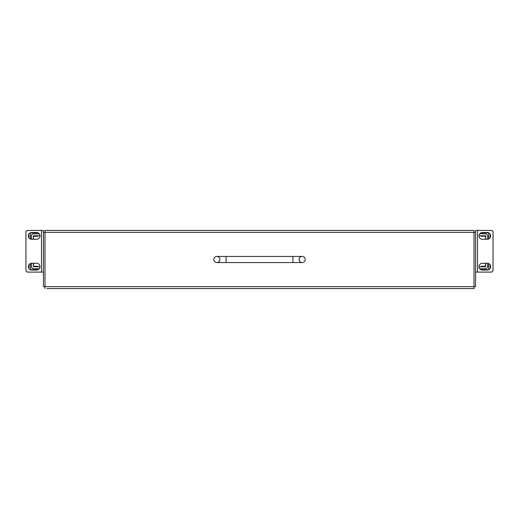<?xml version="1.0" encoding="UTF-8"?>
<svg xmlns="http://www.w3.org/2000/svg" width="519" height="519" viewBox="0 0 519 519"><rect width="100%" height="100%" fill="white"/><g stroke="black" fill="none" stroke-linecap="round" stroke-linejoin="round"><path stroke-width="0.78" d="M120.434 230.43L439.269 230.43M63.889 230.43L117.528 230.43M442.175 230.43L455.111 230.43M43.44 232.363L44.991 232.363L44.991 230.43L474.009 230.43L474.009 288.57L46.931 288.57M475.56 232.363L44.991 232.363L44.991 288.57M73.581 288.57L63.889 288.57M472.069 288.57L474.009 288.57M40.002 266.649A3.393 3.393 -0 0 0 36.609 263.256L31.763 263.256A3.393 3.393 -0 0 0 28.37 266.649A3.393 3.393 -0 0 0 31.763 270.036L36.609 270.036A3.393 3.393 -0 0 0 40.002 266.649M40.002 235.879A3.393 3.393 -0 0 0 36.609 232.486L31.763 232.486A3.393 3.393 -0 0 0 28.37 235.879A3.393 3.393 -0 0 0 31.763 239.272L36.609 239.272A3.393 3.393 -0 0 0 40.002 235.879M41.987 230.43L41.507 230.43L41.507 272.099L27.209 272.099L25.95 270.84L25.95 231.688L27.209 230.43L43.44 230.43L43.44 272.099L41.987 272.099M28.908 234.056L28.908 237.702M38.14 232.849L30.842 232.849A0.487 0.487 0 0 0 30.361 233.336L30.361 238.967M28.908 264.82L28.908 268.472M30.361 263.561L30.361 269.192A0.487 0.487 0 0 0 30.842 269.672L38.14 269.672M38.075 269.672A3.393 3.393 0 0 0 38.691 269.27M40.002 266.766L33.748 266.766A0.487 0.487 0 0 1 33.268 266.286L33.268 263.256M33.268 239.272L33.268 236.242A0.487 0.487 0 0 1 33.748 235.756L40.002 235.756M39.308 268.706L33.748 268.706A2.42 2.42 0 0 1 31.328 266.286L31.328 263.282M31.328 239.24L31.328 236.242A2.42 2.42 0 0 1 33.748 233.816L39.308 233.816M43.44 230.43L41.261 230.43M33.411 239.272L33.411 236.242L37.952 236.242L38.296 235.756M38.296 266.766L37.952 266.286L33.411 266.286L33.411 263.256M38.717 269.303L38.296 268.706M36.927 266.766L36.583 266.286M36.583 236.242L36.927 235.756M38.296 233.816L38.717 233.219M38.691 233.258A3.393 3.393 0 0 0 38.075 232.849M27.89 230.43L42.733 230.43M26.988 230.65A1.94 1.94 0 0 0 26.171 231.468M26.171 271.061A1.94 1.94 0 0 0 26.988 271.878M478.998 235.879A3.393 3.393 180 0 0 482.391 239.272L487.237 239.272A3.393 3.393 180 0 0 490.63 235.879A3.393 3.393 180 0 0 487.237 232.486L482.391 232.486A3.393 3.393 180 0 0 478.998 235.879M478.998 266.649A3.393 3.393 180 0 0 482.391 270.036L487.237 270.036A3.393 3.393 180 0 0 490.63 266.649A3.393 3.393 180 0 0 487.237 263.256L482.391 263.256A3.393 3.393 180 0 0 478.998 266.649M477.013 272.099L477.493 272.099L477.493 230.43L491.791 230.43L493.05 231.688L493.05 270.84L491.791 272.099L475.56 272.099L475.56 230.43L477.013 230.43M490.092 268.472L490.092 264.82M480.86 269.672L488.158 269.672A0.487 0.487 0 0 0 488.639 269.192L488.639 263.561M490.092 237.702L490.092 234.056M488.639 238.967L488.639 233.336A0.487 0.487 0 0 0 488.158 232.849L480.86 232.849M480.925 232.849A3.393 3.393 0 0 0 480.309 233.258M478.998 235.756L485.252 235.756A0.487 0.487 0 0 1 485.732 236.242L485.732 239.272M485.732 263.256L485.732 266.286A0.487 0.487 0 0 1 485.252 266.766L478.998 266.766M479.692 233.816L485.252 233.816A2.42 2.42 0 0 1 487.672 236.242L487.672 239.24M487.672 263.282L487.672 266.286A2.42 2.42 0 0 1 485.252 268.706L479.692 268.706M43.44 272.099L43.44 286.637L475.56 286.637L475.56 272.099L477.74 272.099M485.589 263.256L485.589 266.286L481.048 266.286L480.704 266.766M480.704 235.756L481.048 236.242L485.589 236.242L485.589 239.272M480.283 233.219L480.704 233.816M482.073 235.756L482.417 236.242M482.417 266.286L482.073 266.766M480.704 268.706L480.283 269.303M480.309 269.27A3.393 3.393 0 0 0 480.925 269.672M491.11 272.099L477.493 272.099M492.012 271.878A1.94 1.94 0 0 0 492.829 271.061M492.829 231.468A1.94 1.94 0 0 0 492.012 230.65M299.087 259.5A3.056 3.056 0 0 0 302.142 262.556A3.056 3.056 0 0 0 305.191 259.5A3.056 3.056 0 0 0 302.142 256.444A3.056 3.056 0 0 0 299.087 259.5M219.913 259.5A3.056 3.056 0 0 1 216.858 262.556A3.056 3.056 0 0 1 213.809 259.5A3.056 3.056 0 0 1 216.858 256.444A3.056 3.056 0 0 1 219.913 259.5A3.056 3.056 0 0 0 216.858 256.444A3.056 3.056 0 0 0 213.809 259.5M474.009 233.816L474.009 285.184M44.991 285.184L44.991 233.816M302.142 262.556L292.911 262.556L292.911 256.444L216.858 256.444M292.911 262.556L226.089 262.556L226.089 256.444M226.089 262.556L216.858 262.556M292.911 256.444L302.142 256.444"/></g></svg>

